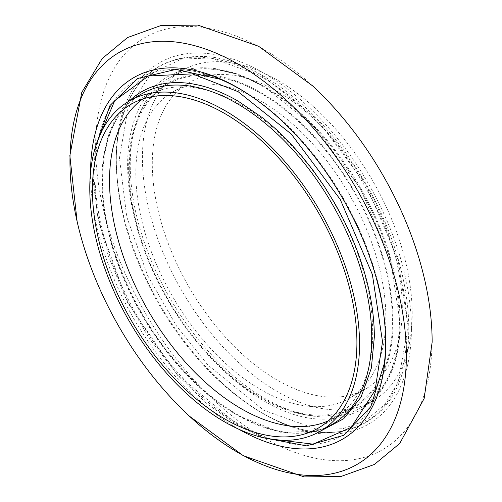 <?xml version="1.0" encoding="UTF-8"?>
<svg xmlns="http://www.w3.org/2000/svg" width="502" height="502" viewBox="0 0 502 502"><rect width="100%" height="100%" fill="white"/><g stroke="black" fill="none" stroke-linecap="round" stroke-linejoin="round"><path stroke-width="0.38" stroke-dasharray="2.51 1.88" d="M142.65 99.051A186.091 107.441 60 0 1 148.065 95.537A186.091 107.441 60 0 1 334.156 202.977A186.091 107.441 60 0 1 334.156 417.859A186.091 107.441 60 0 1 328.402 420.795M129.265 169.331A186.091 107.441 -120 0 0 210.495 356.608A186.091 107.441 -120 0 0 353.897 406.463A186.091 107.441 -120 0 0 353.897 191.582A186.091 107.441 -120 0 0 167.806 84.141A186.091 107.441 -120 0 0 129.265 169.331M393.097 321.65A187.02 107.98 -120 0 0 311.46 133.444A187.02 107.98 -120 0 0 167.342 83.338A187.02 107.98 -120 0 0 167.342 299.292A187.02 107.98 -120 0 0 354.362 407.266A187.02 107.98 -120 0 0 393.097 321.65M129.428 100.927A192.605 111.199 -120 0 0 116.251 258.166A192.605 111.199 -120 0 0 238.149 415.669L280.022 432.228L320.163 431.312M96.823 142.75L93.774 175.744L97.081 212.446L107.403 253.629L124.998 296.626L149 338.072L177.513 374.693L238.149 425.119L267.648 438.629M240.32 425.025A205.594 118.704 -120 0 0 384.287 363.63A205.594 118.704 -120 0 0 219.512 79.002A205.594 118.704 -120 0 0 95.317 185.483A205.594 118.704 -120 0 0 240.32 425.025M90.542 172.305A208.75 120.524 -120 0 0 238.155 428.859M312.476 85.779A237.866 137.335 -120 0 0 98.825 110.572A237.866 137.335 -120 0 0 247.379 427.397A237.866 137.335 -120 0 0 432.009 340.701A237.866 137.335 -120 0 0 424.805 280.323M411.42 328.816A208.75 120.524 -120 0 0 242.209 62.512A208.75 120.524 -120 0 0 122.519 211.367A208.75 120.524 -120 0 0 124.27 218.608A208.75 120.524 -120 0 0 221.1 382.085A208.75 120.524 -120 0 0 411.42 328.816M124.088 219.763A205.594 118.704 -120 0 0 261.956 412.895A205.594 118.704 -120 0 0 281.867 422.759A205.594 118.704 -120 0 0 406.865 320.872A205.594 118.704 -120 0 0 268.388 81.054A205.594 118.704 -120 0 0 117.675 138.395A205.594 118.704 -120 0 0 124.088 219.763M400 322.221L390.443 258.812L360.116 187.993L313.945 126.316L263.814 86.331A192.605 111.199 -120 0 0 127.621 164.963A192.605 111.199 -120 0 0 263.814 400.853C298.709 421.492 330.812 424.673 360.116 410.391C387.13 392.162 400.427 362.77 400 322.221M412.173 313.675A190.741 110.126 -120 0 0 328.917 121.716A190.741 110.126 -120 0 0 181.925 70.619A190.741 110.126 -120 0 0 181.925 290.871A190.741 110.126 -120 0 0 372.672 400.998A190.741 110.126 -120 0 0 412.173 313.675M402.303 307.977A176.786 102.069 -120 0 0 325.139 130.068A176.786 102.069 -120 0 0 188.909 82.704A176.786 102.069 -120 0 0 188.903 286.843A176.786 102.069 -120 0 0 365.694 388.906A176.786 102.069 -120 0 0 402.303 307.977M385.856 317.477A176.786 102.069 60 0 1 349.241 398.406A176.786 102.069 60 0 1 172.456 296.337A176.786 102.069 60 0 1 172.456 92.199A176.786 102.069 60 0 1 308.686 139.562A176.786 102.069 60 0 1 385.856 317.477M141.464 93.981A190.741 110.126 -120 0 0 141.464 314.227A190.741 110.126 -120 0 0 332.205 424.353C309.546 437.01 282.124 435.956 249.94 421.209C233.731 413.522 217.755 402.654 201.999 388.592C162.435 352.241 133.526 307.419 115.284 254.119C90.937 182.264 102.502 115.046 141.464 93.981M149.709 75.576L127.96 108.714L119.445 158.023L126.742 216.814L147.619 275.466L176.572 326.062L207.872 364.985L263.814 410.303L316.957 429.279L342.816 428.746L365.902 420.419L384.651 404.587L398.048 382.461L408.189 326.946L398.048 259.729L365.902 184.648L316.957 119.269L263.814 76.881L211.223 57.975L181.636 59.073L153.436 72.401M400 320.703A190.741 110.126 -120 0 0 316.743 128.744A190.741 110.126 -120 0 0 169.758 77.647A190.741 110.126 -120 0 0 169.751 297.893A190.741 110.126 -120 0 0 360.499 408.019A190.741 110.126 -120 0 0 400 320.703M334.156 417.859L353.897 406.463M148.065 95.537L167.806 84.141M167.342 83.338L131.154 104.228M354.362 407.266L318.174 428.162M262.565 437.543L238.538 425.972L207.2 403.941L177.375 375.101L127.627 302.612L98.436 221.865L93.422 183.054L95.223 147.695M122.507 211.298C116.458 184.077 114.851 159.768 117.681 138.37C127.188 80.828 157.415 53.601 208.349 56.676C256.786 61.326 315.068 105.131 355.121 166.545C400.947 234.936 420.431 321.562 401.726 375.264C385.53 426.844 336.302 446.234 281.867 422.759C261.925 414.514 241.675 400.96 221.125 382.11M181.925 70.619L169.758 77.647C192.492 64.953 220.008 66.051 252.311 80.929C282.494 95.556 310.518 119.583 336.378 152.991C376.989 208.079 398.017 264.234 399.46 321.462C398.826 363.806 385.837 392.658 360.499 408.019L372.672 400.998M188.909 82.704L172.456 92.199M365.694 388.906L349.241 398.406"/><path stroke-width="0.75" d="M328.402 420.795A186.091 107.441 60 0 1 187.127 364.101A186.091 107.441 60 0 1 109.524 180.726A186.091 107.441 60 0 1 142.65 99.051M356.909 342.546A187.02 107.98 60 0 1 318.174 428.162A187.02 107.98 60 0 1 131.154 320.182A187.02 107.98 60 0 1 131.154 104.228A187.02 107.98 60 0 1 275.272 154.334A187.02 107.98 60 0 1 356.909 342.546M359.539 344.065A190.741 110.126 -120 0 0 276.282 152.106A190.741 110.126 -120 0 0 129.29 101.002A190.741 110.126 -120 0 0 129.29 321.255A190.741 110.126 -120 0 0 320.038 431.381A190.741 110.126 -120 0 0 359.539 344.065M320.163 431.312L343.675 418.756L361.02 397.189L371.348 368.117L374.341 337.037C374.366 298.025 361.829 250.586 334.451 202.808L324.022 185.916L312.677 169.808L300.798 154.936L288.286 141.131L275.786 128.995L262.935 118.077L238.149 101.147A192.605 111.199 -120 0 0 129.428 100.927M267.648 438.629L313.148 444.163L351.306 427.284L375.076 390.336L382.53 341.762L372.39 274.544L340.243 199.463L291.298 134.084L238.149 91.697L192.36 73.863L148.479 75.978L114.782 100.582L96.823 142.75M238.914 429.292A208.75 120.524 -120 0 0 385.762 343.632A208.75 120.524 -120 0 0 379.443 290.645A208.75 120.524 -120 0 0 280.863 119.909A208.75 120.524 -120 0 0 90.542 172.305M406.35 355.516A237.866 137.335 -120 0 0 213.538 52.07A237.866 137.335 -120 0 0 77.157 221.689A237.866 137.335 -120 0 0 189.48 416.214A237.866 137.335 -120 0 0 406.35 355.516M424.805 280.323A237.866 137.335 -120 0 0 312.476 85.779M320.038 431.381L332.205 424.353A190.741 110.126 -120 0 0 371.712 337.037A190.741 110.126 -120 0 0 288.449 145.078A190.741 110.126 -120 0 0 141.464 93.981L129.29 101.002M153.436 72.401L149.709 75.576M379.456 290.702C385.505 317.923 387.111 342.232 384.287 363.63L370.696 406.846L343.826 435.29L306.446 445.864L262.565 437.543M280.838 119.89C260.287 101.04 240.038 87.486 220.096 79.241L175.876 69.401L137.805 78.444L109.957 105.533L95.223 147.695M424.824 280.392C429.681 301.746 432.122 322.34 432.147 342.163L424.152 398.538L399.743 443.461L374.385 464.469L341.009 476.48L304.124 476.9L243.37 455.747L189.511 416.246M312.451 85.754L258.593 46.253L197.838 25.1L160.96 25.52L127.577 37.531L102.22 58.539L81.776 92.374L69.853 155.683L77.139 221.608"/></g></svg>

